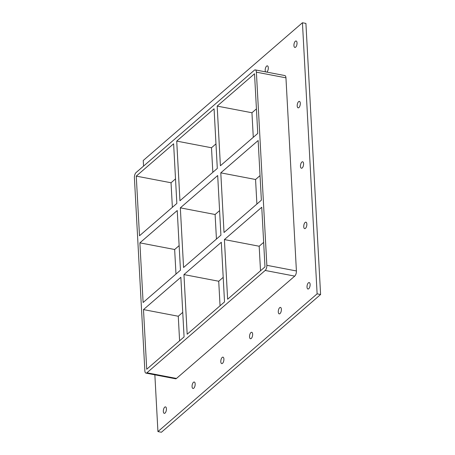 <?xml version="1.0" encoding="UTF-8"?>
<svg xmlns="http://www.w3.org/2000/svg" width="455" height="455" viewBox="0 0 455 455"><rect width="100%" height="100%" fill="white"/><g stroke="black" fill="none" stroke-linecap="round" stroke-linejoin="round"><path stroke-width="0.68" d="M310.122 284.443A3.293 1.456 100.8 0 1 307.95 289.016A3.293 1.456 100.8 0 1 307.023 287.122A3.293 1.456 100.8 0 1 309.19 282.549A3.293 1.456 100.8 0 1 310.122 284.443M306.852 224.053A3.293 1.456 100.8 0 1 304.679 228.626A3.293 1.456 100.8 0 1 303.747 226.732A3.293 1.456 100.8 0 1 305.919 222.159A3.293 1.456 100.8 0 1 306.852 224.053M303.582 163.663A3.293 1.456 100.8 0 1 301.409 168.236A3.293 1.456 100.8 0 1 300.476 166.342A3.293 1.456 100.8 0 1 302.649 161.77A3.293 1.456 100.8 0 1 303.582 163.663M300.306 103.268A3.293 1.456 100.8 0 1 298.139 107.846A3.293 1.456 100.8 0 1 297.206 105.952A3.293 1.456 100.8 0 1 299.379 101.38A3.293 1.456 100.8 0 1 300.306 103.268M265.566 71.873A3.293 1.456 100.8 0 1 265.202 70.428A3.293 1.456 100.8 0 1 267.369 65.856A3.293 1.456 100.8 0 1 268.302 67.744A3.293 1.456 100.8 0 1 266.823 72.112M281.383 309.309A3.293 1.456 100.8 0 1 279.216 313.882A3.293 1.456 100.8 0 1 278.284 311.988A3.293 1.456 100.8 0 1 280.451 307.415A3.293 1.456 100.8 0 1 281.383 309.309M252.644 334.175A3.293 1.456 100.8 0 1 250.477 338.748A3.293 1.456 100.8 0 1 249.545 336.859A3.293 1.456 100.8 0 1 251.712 332.281A3.293 1.456 100.8 0 1 252.644 334.175M223.905 359.04A3.293 1.456 100.8 0 1 221.739 363.613A3.293 1.456 100.8 0 1 220.806 361.725A3.293 1.456 100.8 0 1 222.978 357.152A3.293 1.456 100.8 0 1 223.905 359.04M195.172 383.906A3.293 1.456 100.8 0 1 193.005 388.479A3.293 1.456 100.8 0 1 192.073 386.591A3.293 1.456 100.8 0 1 194.239 382.018A3.293 1.456 100.8 0 1 195.172 383.906M166.433 408.772A3.293 1.456 100.8 0 1 164.266 413.345A3.293 1.456 100.8 0 1 163.334 411.457A3.293 1.456 100.8 0 1 165.501 406.884A3.293 1.456 100.8 0 1 166.433 408.772M297.035 42.878A3.293 1.456 100.8 0 1 294.868 47.451A3.293 1.456 100.8 0 1 293.936 45.563A3.293 1.456 100.8 0 1 296.108 40.99A3.293 1.456 100.8 0 1 297.035 42.878M256.893 204.05L255.562 179.498L220.789 172.843L258.144 140.521L261.375 200.172L224.019 232.494L220.789 172.843M255.562 179.498L260.044 175.619M139.878 242.856L177.234 210.529L180.464 270.185L143.109 302.507L139.878 242.856L174.652 249.505L179.133 245.632M216.438 239.051L215.107 214.498L180.334 207.85L217.689 175.528L220.92 235.178L183.564 267.5L180.334 207.85M215.107 214.498L219.589 210.625M217.171 106.1L254.527 73.778L257.757 133.434L220.402 165.756L217.171 106.1L251.951 112.755L253.281 137.308M176.847 203.442L139.492 235.764L136.261 176.113L173.617 143.791L176.847 203.442M176.716 141.107L214.072 108.785L217.302 168.435L179.947 200.763L176.716 141.107L211.495 147.761L212.826 172.314M174.652 249.505L175.983 274.058M175.516 178.889L171.04 182.768L172.371 207.321M171.04 182.768L136.261 176.113M145.981 373.123L175.539 378.776A3.947 1.746 -79.2 0 0 176.472 378.446L146.914 372.787A3.947 1.746 100.8 0 1 145.981 373.123A3.947 1.746 100.8 0 1 144.861 370.853L134.401 177.723A3.947 1.746 100.8 0 1 136.068 172.57L254.339 70.235A3.947 1.746 100.8 0 1 255.272 69.899A3.947 1.746 100.8 0 1 256.387 72.169L285.95 77.828A3.947 1.746 -79.2 0 0 284.83 75.558L255.272 69.899M146.914 372.787L265.18 270.458L294.738 276.111A3.947 1.746 -79.2 0 0 296.41 270.958L285.95 77.828M296.41 270.958L266.846 265.305A3.947 1.746 100.8 0 1 265.18 270.458M266.846 265.305L256.387 72.169M261.756 207.258L264.986 266.909L227.631 299.236L224.4 239.58L261.756 207.258M187.176 334.237L183.945 274.587L221.301 242.265L224.531 301.915L187.176 334.237M184.076 336.922L146.72 369.244L143.49 309.593L180.845 277.271L184.076 336.922M183.945 274.587L218.724 281.241L223.206 277.362M220.055 305.794L218.724 281.241M256.432 108.881L251.951 112.755M215.971 143.882L211.495 147.761M179.6 340.801L178.269 316.248L182.745 312.369M260.51 270.788L259.179 246.235L263.661 242.356M178.269 316.248L143.49 309.593M259.179 246.235L224.4 239.58M154.859 374.823L157.93 431.585L317.118 293.845L302.438 22.75L143.251 160.49L143.553 166.092M176.472 378.446L294.738 276.111M157.93 431.585L161.411 432.25L320.599 294.51L305.914 23.415L302.438 22.75M320.599 294.51L317.118 293.845"/></g></svg>
